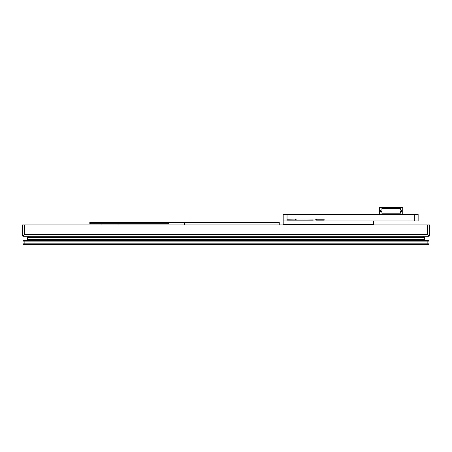 <?xml version="1.0" encoding="UTF-8"?>
<svg xmlns="http://www.w3.org/2000/svg" width="452" height="452" viewBox="0 0 452 452"><rect width="100%" height="100%" fill="white"/><g stroke="black" fill="none" stroke-linecap="round" stroke-linejoin="round"><path stroke-width="0.68" d="M429.4 224.915L429.4 235.712L429.4 224.915L22.6 224.915L22.6 235.712A0.576 0.576 0 0 0 23.176 236.294L24.719 234.368L427.281 234.368L428.824 236.294A0.576 0.576 0 0 0 429.4 235.712A0.576 0.576 -90 0 1 428.824 236.294M23.193 236.294L428.807 236.294M22.6 224.915L22.6 235.712A0.576 0.576 0 0 0 23.176 236.294M168.856 223.667L168.856 222.508L168.856 223.667L89.807 223.667L89.807 222.508L279.251 222.892L279.251 224.915M184.32 224.915L184.32 222.892M168.856 222.508L279.251 222.508L279.251 222.892M118.034 223.667L118.034 224.915M101.067 224.915L101.067 223.667M93.084 222.508L94.242 222.508M96.943 222.508L98.101 222.508M100.796 222.508L101.954 222.508M104.655 222.508L105.813 222.508M108.508 222.508L109.666 222.508M112.367 222.508L113.525 222.508M116.22 222.508L117.379 222.508M120.079 222.508L121.232 222.508M123.933 222.508L125.091 222.508M127.792 222.508L128.944 222.508M131.645 222.508L132.803 222.508M135.504 222.508L136.657 222.508M139.357 222.508L140.515 222.508M143.211 222.508L144.369 222.508M147.07 222.508L148.228 222.508M150.923 222.508L152.081 222.508M154.782 222.508L155.94 222.508M158.635 222.508L159.793 222.508M162.494 222.508L163.652 222.508M166.347 222.508L167.506 222.508M164.421 222.508L165.579 222.508M160.567 222.508L161.72 222.508M156.708 222.508L157.867 222.508M152.855 222.508L154.008 222.508M148.996 222.508L150.154 222.508M145.143 222.508L146.295 222.508M141.284 222.508L142.442 222.508M137.431 222.508L138.589 222.508M133.572 222.508L134.73 222.508M129.718 222.508L130.877 222.508M125.859 222.508L127.018 222.508M122.006 222.508L123.164 222.508M118.147 222.508L119.305 222.508M114.294 222.508L115.452 222.508M110.441 222.508L111.593 222.508M106.582 222.508L107.74 222.508M102.728 222.508L103.881 222.508M98.869 222.508L100.028 222.508M95.016 222.508L96.169 222.508M91.157 222.508L92.315 222.508M428.242 240.34L23.758 240.34L22.984 241.114L429.016 241.114L429.016 243.814L22.984 243.814L23.758 244.583L428.242 244.583L429.016 243.814L429.016 241.114L428.242 240.34L429.016 241.114M23.758 240.34L22.984 241.114L22.984 243.814L23.758 244.583M22.984 241.114L22.984 243.814M424.581 240.34L424.581 239.571L27.419 239.571L27.419 237.447L424.581 237.447L424.581 239.571L27.419 239.571L27.419 240.34M283.184 220.915L283.184 214.355L418.14 214.355L418.14 220.915L283.184 220.915M283.184 224.915L283.184 219.757M373.606 220.915L373.606 224.915M400.404 210.118L401.562 210.118L401.562 211.66L400.404 211.66L400.404 213.203L381.895 213.203L381.895 211.66L380.737 211.66L380.737 210.118L381.895 210.118L381.895 208.575L400.404 208.575L400.404 210.118M402.715 214.355L402.715 207.417L379.584 207.417L379.584 214.355M313.259 219.949L295.331 220.141L313.259 220.141M295.331 220.141L287.619 220.141L287.619 219.757L295.331 219.949L295.331 218.983L316.536 218.983L316.536 219.949M316.536 219.757L324.248 219.757L324.248 220.141L316.536 220.141M418.14 220.915L418.14 214.355M423.806 237.447L423.806 236.294M28.193 237.447L28.193 236.294M427.281 224.915L427.281 234.368M24.719 224.915L24.719 234.368M429.4 235.712L428.705 235.712M23.295 235.712L22.6 235.712M90.581 223.667L90.581 222.508M168.082 223.667L168.082 222.508M275.392 222.892L275.392 222.508M170.783 222.892L170.783 222.508M24.142 240.34L24.142 244.583M427.858 244.583L427.858 240.34M283.184 224.384L373.606 224.384M315.767 219.949L315.767 218.983M296.1 219.949L296.1 218.983M414.286 220.915L414.286 214.355M287.037 220.915L287.037 214.355"/></g></svg>
